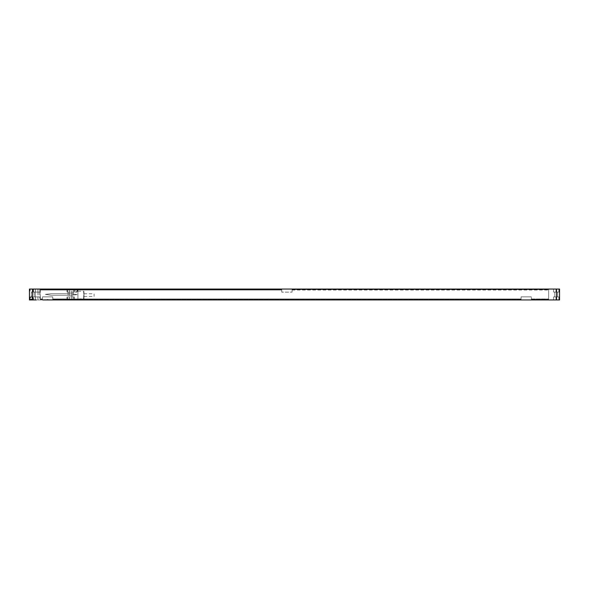 <?xml version="1.0" encoding="UTF-8"?>
<svg xmlns="http://www.w3.org/2000/svg" width="589" height="589" viewBox="0 0 589 589"><rect width="100%" height="100%" fill="white"/><g stroke="black" fill="none" stroke-linecap="round" stroke-linejoin="round"><path stroke-width="0.44" stroke-dasharray="2.94 2.21" d="M43.991 299.86L77.917 299.956L77.917 289.044L64.591 289.044A6.059 6.059 0 0 1 63.546 289.14L43.822 289.14A6.059 6.059 0 0 1 42.776 289.044L29.45 289.044L29.45 299.956L559.55 299.956L559.55 289.044L36.415 289.044M32.542 299.956L35.45 299.956L32.542 299.956L32.542 296.922L30.12 296.922L33.021 296.922L32.542 296.922L32.542 299.956M30.12 299.956L30.12 296.922L30.12 299.956M35.45 299.956L35.45 296.922L33.021 296.922L35.45 296.922L35.45 299.956M31.327 296.922L34.236 296.922L31.327 296.922L31.327 292.078L34.236 292.078L31.327 292.078L31.327 296.922M32.542 292.078L35.45 292.078L32.542 292.078L32.542 289.044L30.12 289.044L30.12 292.078L30.12 289.044L33.021 289.044L32.542 289.044L32.542 292.078M35.45 289.044L35.45 292.078L35.45 289.044L33.021 289.044L35.45 289.044M40.354 289.589L281.778 289.589L281.778 292.137L292.078 292.137L281.778 292.137L281.778 289.589L281.778 290.016L281.778 289.589L40.354 289.589L40.354 299.411L42.474 299.411L42.474 296.863L42.474 299.411L42.474 298.984L42.474 299.411L40.354 299.411L42.474 299.411L40.354 299.411L40.354 298.984L42.474 298.984L40.354 298.984L40.354 299.411L40.354 289.589L281.778 289.589L40.354 289.589L40.354 290.016L281.778 290.016L40.354 290.016L40.354 289.589M292.078 289.589L292.078 292.137L292.078 289.589L548.646 289.589L548.646 299.411L548.646 298.984L548.646 299.411L531.381 299.411L531.381 296.863L531.381 299.411L548.646 299.411L548.646 289.589L548.646 290.016L548.646 289.589L292.078 289.589L292.078 290.016L292.078 289.589L548.646 289.589L292.078 289.589M531.381 296.863L521.081 296.863L521.081 299.411L521.081 296.863L531.381 296.863M52.774 299.411L521.081 299.411L521.081 298.984L521.081 299.411L52.774 299.411L52.774 296.863L52.774 299.411L521.081 299.411L52.774 299.411L52.774 298.984L521.081 298.984L52.774 298.984L52.774 299.411M52.774 296.863L42.474 296.863L52.774 296.863M292.078 290.016L548.646 290.016L292.078 290.016M531.381 299.411L548.646 299.411L531.381 299.411L531.381 298.984L548.646 298.984L531.381 298.984L531.381 299.411M553.55 289.044L555.979 289.044L553.55 289.044L553.55 292.078L558.88 292.078L553.55 292.078L553.55 289.044M556.458 289.044L558.88 289.044L556.458 289.044L556.458 292.078L556.458 289.044M557.673 292.078L554.764 292.078L557.673 292.078L557.673 296.922L557.673 292.078M558.88 289.044L558.88 292.078L558.88 289.044M554.764 296.922L554.764 292.078L554.764 296.922L557.673 296.922L554.764 296.922M553.55 296.922L555.979 296.922L553.55 296.922L553.55 299.956L558.88 299.956L553.55 299.956L553.55 296.922M556.458 296.922L558.88 296.922L556.458 296.922L556.458 299.956L556.458 296.922M558.88 299.956L558.88 296.922L558.88 299.956M64.149 289.111A6.059 6.059 0 0 1 63.546 289.14L77.917 289.14L77.917 299.86L78.521 299.889L60.954 299.86A2.179 2.179 0 0 0 58.532 299.86L60.954 299.86A2.179 2.179 0 0 0 58.532 299.86L48.835 299.86A2.179 2.179 0 0 0 46.413 299.86L48.835 299.86A2.179 2.179 0 0 0 46.413 299.86L63.546 299.86A6.059 6.059 0 0 1 64.591 299.956L67.617 299.956L67.617 296.922L74.31 296.922L66.984 296.922L67.617 296.922L67.617 299.956L66.984 299.956L69.436 299.956L69.436 296.922L68.074 296.922L73.22 296.922L69.436 296.922L69.436 292.078L66.984 292.078L74.31 292.078L68.074 292.078L71.858 292.078L69.436 292.078L69.436 296.922M78.521 299.889L73.677 299.956L73.677 296.922L73.677 299.956L74.31 299.956L69.436 299.956M34.236 296.922L34.236 292.078L34.236 296.922M39.75 289.044L39.75 292.078L40.383 292.078L33.058 292.078L39.75 292.078L39.75 289.044M33.691 289.044L33.691 292.078L33.691 289.044M77.917 289.111L29.45 289.044L29.45 299.956L33.691 299.956L33.691 296.922L40.383 296.922L33.058 296.922L33.691 296.922L33.691 299.956L33.058 299.956L35.509 299.956L35.509 296.922L34.147 296.922L39.294 296.922L35.509 296.922L35.509 292.078L37.932 292.078L35.509 292.078L35.509 296.922M40.383 296.922L40.383 299.956L39.75 299.956L39.75 296.922L39.75 299.956L42.776 299.956A6.059 6.059 0 0 1 43.822 299.86A6.059 6.059 0 0 0 43.218 299.889M73.677 289.044L73.677 292.078L73.677 289.044M67.617 289.044L67.617 292.078L67.617 289.044M32.601 298.137A1.333 1.333 0 0 0 31.269 296.804A1.333 1.333 0 0 0 29.936 298.137A1.333 1.333 0 0 0 31.269 299.47A1.333 1.333 0 0 0 32.601 298.137M77.431 290.863A1.333 1.333 0 0 0 76.099 289.53A1.333 1.333 0 0 0 74.766 290.863A1.333 1.333 0 0 0 76.099 292.196A1.333 1.333 0 0 0 77.431 290.863M36.415 299.956L29.45 299.956L29.45 289.14L43.822 289.14A6.059 6.059 0 0 1 43.218 289.111M52.473 289.14A2.179 2.179 0 0 0 54.895 289.14A2.179 2.179 0 0 1 52.473 289.14M52.031 293.712A12.119 12.119 0 0 0 50.764 293.778L45.338 294.353L50.764 295.222A12.119 12.119 0 0 0 52.031 295.288L70.481 295.288A12.119 12.119 0 0 0 71.748 295.222L77.174 294.647L71.748 293.778A12.119 12.119 0 0 0 70.481 293.712L52.031 293.712A12.119 12.119 0 0 0 50.764 293.778L45.338 294.353L50.764 295.222A12.119 12.119 0 0 0 52.031 295.288L70.481 295.288A12.119 12.119 0 0 0 71.748 295.222L77.174 294.647L71.748 293.778A12.119 12.119 0 0 0 70.481 293.712L52.031 293.712M77.917 299.956L64.591 299.956A6.059 6.059 0 0 0 63.546 299.86L77.917 299.86M77.917 291.231L77.917 298.984L77.917 291.231L83.675 291.231L83.675 298.984L83.977 291.533L83.977 298.682L77.917 298.984M40.383 299.956L35.509 299.956M37.932 289.044L37.932 292.078L39.294 292.078L37.932 292.078L37.932 299.956M71.858 292.078L73.22 292.078L71.858 292.078L71.858 296.922L71.858 289.044M83.977 298.682L83.977 291.533M83.977 293.801L83.977 296.407L83.977 293.801L94.093 293.801L94.093 296.407L94.093 293.801M83.977 296.407L94.093 296.407M63.376 299.919L62.773 299.919L63.376 299.919M44.595 299.86L62.773 299.919L44.595 299.956M32.27 298.137A1.001 1.001 0 0 0 31.269 297.136A1.001 1.001 0 0 0 30.267 298.137A1.001 1.001 0 0 0 31.269 299.131A1.001 1.001 0 0 0 32.27 298.137A1.001 1.001 0 0 1 31.269 299.131A1.001 1.001 0 0 1 30.267 298.137A1.001 1.001 0 0 1 31.269 297.136A1.001 1.001 0 0 1 32.27 298.137M77.1 290.863A1.001 1.001 0 0 0 76.099 289.869A1.001 1.001 0 0 0 75.097 290.863A1.001 1.001 0 0 0 76.099 291.864A1.001 1.001 0 0 0 77.1 290.863A1.001 1.001 0 0 1 76.099 291.864A1.001 1.001 0 0 1 75.097 290.863A1.001 1.001 0 0 1 76.099 289.869A1.001 1.001 0 0 1 77.1 290.863M45.817 299.956L45.206 299.956L45.817 299.956M48.997 299.956L48.46 299.956L48.997 299.956M49.064 299.956L49.476 299.956L49.064 299.956M49.969 299.956L49.424 299.956L49.969 299.956M50.426 299.956L50.801 299.956L50.426 299.956M56.713 299.919L57.324 299.919L56.713 299.919M57.567 299.919L58.171 299.919L57.567 299.919M58.421 299.919L59.025 299.919L58.421 299.919M60.012 299.919L60.52 299.919L60.012 299.919M62.169 299.919L61.565 299.919L62.169 299.919M62.036 299.919L61.661 299.919L62.036 299.919M62.736 299.919L62.324 299.919L62.736 299.919M32.476 289.044L32.476 299.956M33.021 299.956L33.021 296.922L33.021 299.956M33.021 289.044L33.021 292.078L33.021 289.044M556.524 299.956L556.524 289.044M555.979 289.044L555.979 292.078L555.979 289.044M555.979 299.956L555.979 296.922L555.979 299.956M35.509 289.044L35.509 292.078M69.436 289.044L69.436 292.078M37.932 292.078L37.932 296.922M71.858 299.956L71.858 296.922M33.058 296.922L33.058 299.956M34.147 292.078L34.147 296.922M33.058 289.044L33.058 292.078M40.383 289.044L40.383 292.078M66.984 289.044L66.984 292.078M74.31 289.044L74.31 292.078M39.294 292.078L39.294 296.922M68.074 292.078L68.074 296.922M73.22 292.078L73.22 296.922M66.984 296.922L66.984 299.956M74.31 296.922L74.31 299.956"/><path stroke-width="0.88" d="M36.415 299.956L29.45 299.956L29.45 289.044L559.55 289.044L559.55 299.956L42.776 299.956A6.059 6.059 0 0 1 43.218 299.889M43.991 299.889L78.521 299.889M36.415 289.044L42.776 289.044A6.059 6.059 0 0 0 43.218 289.111M64.149 289.111A6.059 6.059 0 0 0 64.591 289.044L77.917 289.111M32.476 299.956L32.476 289.044M556.524 289.044L556.524 299.956"/></g></svg>
